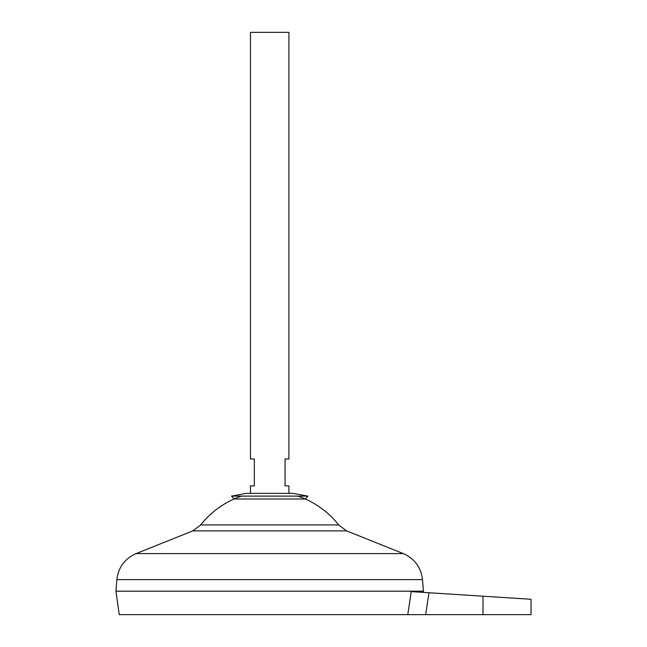 <?xml version="1.0" encoding="UTF-8"?>
<svg xmlns="http://www.w3.org/2000/svg" width="647" height="647" viewBox="0 0 647 647"><rect width="100%" height="100%" fill="white"/><g stroke="black" fill="none" stroke-linecap="round" stroke-linejoin="round"><path stroke-width="0.97" d="M307.859 496.112L231.521 496.112L246.305 493.362L293.075 493.362L307.859 496.112L305.327 499.007L234.052 499.007L231.521 496.112M293.075 493.362L288.91 493.362L288.91 485.889L285.068 485.889L285.068 458.982L288.91 458.982L288.91 32.35L250.47 32.35L250.47 458.982L254.32 458.982L254.32 485.889L250.47 485.889L250.47 493.362L246.305 493.362M423.429 591.164L115.95 591.164L116.889 579.631L422.491 579.631L423.429 591.164M297.927 496.112A87.741 87.741 0 0 1 338.648 524.935L200.732 524.935L192.782 530.888L136.096 553.606C124.782 558.652 118.377 567.33 116.889 579.631M241.452 496.112A87.741 87.741 0 0 0 200.732 524.935M423.267 592.385L423.429 591.204L115.95 591.204L119.242 614.65L407.78 614.65L411.241 591.617L408.386 610.622M483.01 614.65L483.01 596.202L531.05 599.276L429.001 592.749L425.661 614.65L531.05 614.65L531.05 599.276M425.661 614.65L407.78 614.65M411.241 591.617L429.001 592.749M338.648 524.935L346.606 530.888L403.283 553.606L136.096 553.606M346.606 530.888L192.782 530.888M403.283 553.606C414.598 558.652 421.003 567.33 422.491 579.631"/></g></svg>
